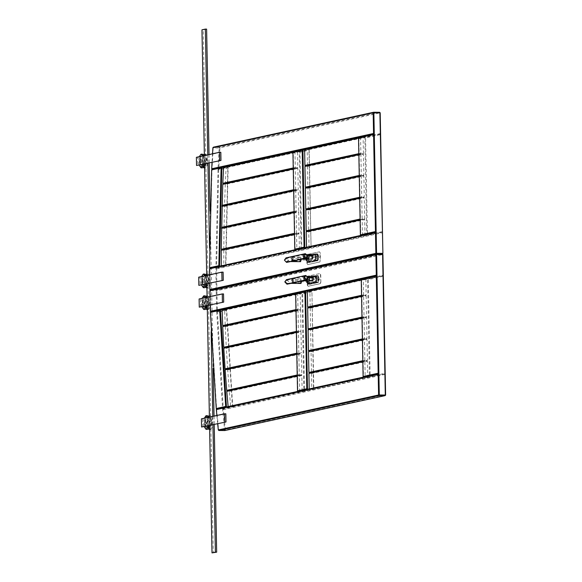 <?xml version="1.0" encoding="UTF-8"?>
<svg xmlns="http://www.w3.org/2000/svg" width="582" height="582" viewBox="0 0 582 582"><rect width="100%" height="100%" fill="white"/><g stroke="black" fill="none" stroke-linecap="round" stroke-linejoin="round"><path stroke-width="0.44" stroke-dasharray="2.91 2.18" d="M207.752 154.834L207.92 163.302M209.549 248.136L211.15 331.82M212.779 416.363L212.939 424.824M209.025 154.557L209.193 163.018M210.109 210.997L213.136 368.399M214.045 416.086L214.212 424.547M206.617 29.115L203.242 29.849L213.281 552.9M203.242 29.849L201.961 29.835M204.377 155.576L204.544 164.037L204.799 160.494L203.933 155.67M206.683 275.439L206.843 283.9L207.097 280.357L206.232 275.533M207.097 297.235L207.257 305.695L207.519 302.153L206.654 297.329M209.396 417.098L209.564 425.558L209.818 422.015L208.953 417.199M201.99 281.877L201.954 279.84L201.961 281.884L202.601 281.892L202.616 279.84L202.631 281.884M202.66 283.587L202.005 283.034L201.648 281.077L202.558 278.138C203.838 279.687 203.875 281.499 202.66 283.587M202.914 284.758L201.961 281.186L202.565 277.599L203.329 276.785C205.191 276.152 205.359 284.78 203.489 284.962M201.474 285.071L200.994 281.397L201.576 276.552M204.82 287.697C201.714 288.745 201.437 274.377 204.558 274.071M204.791 286.329C202.31 287.173 202.085 275.679 204.58 275.439C207.061 274.595 207.287 286.089 204.791 286.329L206.232 286.366M206.181 275.453C208.662 274.609 208.88 286.104 206.392 286.344C203.904 287.188 203.685 275.693 206.181 275.453L206.195 275.446M205.424 287.341L203.875 281.426L205.548 274.442M207.694 287.719C204.588 288.774 204.311 274.406 207.432 274.1C210.531 273.045 210.808 287.421 207.694 287.719L206.224 287.726M208.414 283.645C207.134 282.095 207.097 280.284 208.312 278.196L208.967 278.749L209.324 280.706L208.414 283.645M207.643 284.998C205.781 285.631 205.613 277.01 207.483 276.821L208.465 277.658L209.011 280.597L208.407 284.183L207.643 284.998M207.432 274.1L206.348 274.071M206.152 274.086C209.258 273.038 209.535 287.406 206.414 287.712M204.58 275.439L206.334 275.432M205.06 275.788L205.824 280.349L205.49 284.198M201.954 279.84L202.616 279.84M198.688 277.185L199.961 277.192L200.121 285.369M223.117 272.15L199.961 277.192M199.691 162.014L200.303 162.022L200.317 159.977L199.677 159.97L199.691 162.014L199.648 159.97M200.361 163.724L199.706 163.171L199.342 161.207L200.259 158.275C201.532 159.817 201.568 161.636 200.361 163.724M200.615 164.888L199.662 161.323L200.259 157.737L201.03 156.922C202.892 156.289 203.053 164.91 201.183 165.092M199.168 165.208L198.695 161.534L199.27 156.689M202.514 167.827C199.415 168.882 199.139 154.514 202.252 154.208M202.492 166.467C200.004 167.31 199.786 155.816 202.281 155.569C204.762 154.725 204.98 166.226 202.492 166.467L203.933 166.496M204.086 166.481C201.605 167.325 201.387 155.831 203.875 155.583L203.889 155.583C206.363 154.739 206.581 166.241 204.086 166.481M203.125 167.47L201.568 161.556L203.242 154.579M205.395 167.856C202.289 168.904 202.012 154.536 205.133 154.237C208.232 153.182 208.509 167.551 205.395 167.856L203.918 167.863M206.115 163.775C204.835 162.233 204.799 160.414 206.006 158.326L206.661 158.879L207.025 160.843L206.115 163.775M205.337 165.128C203.474 165.761 203.314 157.14 205.184 156.958L206.166 157.787L206.705 160.727L206.108 164.32L205.337 165.128M205.133 154.237L204.049 154.201M203.853 154.223C206.952 153.168 207.228 167.536 204.115 167.842M202.281 155.569L204.035 155.569M202.762 155.925L203.518 160.479L203.191 164.328M200.288 159.977L200.332 162.022M196.381 157.315L197.662 157.329L197.822 165.499M220.818 152.28L197.662 157.329M223.794 250.347L223.823 266.243L225.547 266.258L227.838 167.274L226.114 167.26L225.343 183.33L224.841 183.839L225.299 184.363L297.846 168.554L298.246 189.325L297.78 189.834L298.268 190.35L298.668 211.12L298.195 211.63L298.682 212.139L299.083 232.916L223.801 249.322L223.321 249.831L223.794 250.347L299.104 233.935L299.41 249.773L301.134 249.787L301.825 249.205L299.963 152.222L309.224 150.207L311.086 247.183L301.825 249.205M223.801 249.322L224.012 228.413L298.682 212.139M225.299 184.363L224.543 205.388L224.048 205.904L224.507 206.421L224.026 227.387L223.539 227.897L224.012 228.413M209.564 267.713L211.993 169.362L213.194 147.93L219.196 147.988L218.003 169.42L215.893 268.36L216.162 289.64L210.16 289.589L209.884 268.309L221.262 266.221L221.262 265.829M228.129 167.878L227.838 167.274L299.25 151.713L301.134 249.787L310.781 247.685L309.057 247.67L382.17 232.123L215.893 268.36L216.591 267.778L218.679 169.937L228.129 167.878L225.86 265.763L216.591 267.778M218.679 169.937L218.003 169.42L227.838 167.274M382.898 253.425L216.868 289.603L216.599 268.869L215.893 268.36L225.547 266.258L225.86 265.763M225.343 183.33L297.831 167.536L297.526 151.698L299.25 151.713L364.849 137.417L366.733 235.492L367.431 234.91L365.569 137.927L380.613 134.646M297.526 151.698L226.114 167.26M358.839 153.655L360.876 153.212L360.571 137.381L358.847 137.359L360.731 235.434L362.455 235.448L295.125 249.729L293.241 151.662L294.972 151.676L292.964 152.113M294.798 249.14L295.125 249.729L296.849 249.751L296.551 233.913L294.514 234.357M221.262 266.221L296.849 249.751M360.571 137.381L358.563 137.818M308.729 230.814L308.264 231.316L364.216 219.123L364.688 218.621L308.729 230.814L308.336 210.037L307.842 209.527L308.315 209.018L307.914 188.248L307.427 187.731L307.893 187.222L307.5 166.452L307.005 165.935L307.478 165.434L363.43 153.233L363.124 137.403L365.569 137.927M363.124 137.403L307.172 149.596L308.897 149.61L311.086 247.183M379.675 112.304L219.436 147.224L213.427 147.166L213.194 147.93L212.888 147.719M212.525 153.801L212.037 162.4M380.592 133.554L218.737 168.831L219.916 147.784L380.199 112.85M218.737 168.831L218.003 169.42M380.286 134.056L364.849 137.417M219.916 147.784L219.196 147.988L219.436 147.224L219.916 147.784M224.543 205.388L298.246 189.325M224.026 227.387L298.668 211.12M224.507 206.421L298.268 190.35M293.241 167.951L295.27 167.507L294.972 151.676M293.263 168.976L295.292 168.533L295.692 189.303L296.18 189.819L293.677 190.765M293.655 189.747L295.692 189.303M294.077 211.542L296.107 211.099L295.714 190.321M294.099 212.561L296.129 212.117L296.529 232.895L294.492 233.331M223.823 266.243L299.41 249.773M296.529 232.895L297.016 233.404L296.551 233.913M294.507 233.957L297.016 233.404M296.107 211.099L296.602 211.615L296.129 212.117M294.092 212.161L296.602 211.615M293.67 190.365L296.18 189.819M295.27 167.507L295.765 168.023L295.292 168.533M293.248 168.569L295.765 168.023M224.841 183.839L297.358 168.038L297.846 168.554M297.831 167.536L297.358 168.038M223.321 249.831L298.617 233.418L299.104 233.935M299.083 232.916L298.617 233.418M223.539 227.897L298.195 211.63M224.048 205.904L297.78 189.834M309.057 247.67L308.751 231.832L364.703 219.64L364.216 219.123M308.264 231.316L308.751 231.832M307.478 165.434L307.172 149.596M306.503 247.648L306.496 247.255M299.963 152.222L299.25 151.713M309.224 150.207L308.897 149.61M307.5 166.452L363.452 154.259L362.964 153.743L363.43 153.233M307.893 187.222L363.852 175.029L363.452 154.259M308.315 209.018L364.267 196.825L363.866 176.055L363.379 175.538L363.852 175.029M307.914 188.248L363.866 176.055M364.688 218.621L364.288 197.844L363.801 197.334L364.267 196.825M308.336 210.037L364.288 197.844M358.861 154.681L360.891 154.237L361.364 153.728L360.876 153.212M359.261 175.451L361.291 175.007L360.891 154.237M359.276 176.47L361.313 176.026L361.778 175.524L361.291 175.007M359.676 197.247L361.713 196.803L361.313 176.026M359.698 198.266L361.728 197.822L362.2 197.313L361.713 196.803M360.105 219.654L362.615 219.108L362.128 218.592L360.098 219.036M362.128 218.592L361.728 197.822M360.113 220.061L362.615 219.108M362.455 235.448L362.15 219.618M365.009 235.477L364.703 219.64M359.691 197.865L362.2 197.313M359.269 176.07L361.778 175.524M358.854 154.274L361.364 153.728M307.005 165.935L362.964 153.743M307.842 209.527L363.801 197.334M307.427 187.731L363.379 175.538M382.476 231.629L367.431 234.91M360.731 235.434L360.396 234.844M209.84 289.538L210.364 290.091L216.366 290.142L382.396 253.963L216.366 290.142L216.162 289.64L216.868 289.603L216.184 290.731L210.175 290.673L210.72 311.894L216.599 409.095L218.606 429.829L224.608 429.887L222.608 409.153L216.73 311.952L216.184 290.731L216.89 290.694L217.413 311.37L383.312 275.213M209.622 274.799L209.731 283.274M315.007 260.663L317.561 260.685L318.281 258.372L315.72 258.35L315.007 260.663L306.816 262.438L309.435 262.453L306.874 262.431L306.074 260.452L306.03 257.935L306.743 255.622L314.877 253.854L317.488 253.868L314.877 253.854L315.677 255.833L315.72 258.35M317.561 260.685L309.435 262.453L308.635 260.474L309.435 262.453L317.561 260.685L318.281 258.372L317.837 258.401L317.787 255.876L317.117 254.21L308.991 255.985L308.431 260.445L309.107 262.111L317.234 260.343L317.837 258.401L316.244 258.386L315.633 260.329L317.561 260.685M306.074 260.452L308.635 260.474L308.584 257.957L306.03 257.935M306.743 255.622L309.304 255.643L308.584 257.957L309.304 255.643L317.43 253.876L318.23 255.854L317.43 253.876L307.391 255.971L315.517 254.196L316.193 255.862L318.23 255.854L318.281 258.372L318.23 255.854L315.677 255.833M216.599 268.869L382.498 232.72M202.412 303.673L202.369 301.629L202.383 303.68L203.045 303.68L203.009 301.636L203.045 303.68M203.009 301.636L202.369 301.629M203.082 305.383C204.289 303.295 204.253 301.476 202.98 299.934L202.063 302.866L202.427 304.83L203.082 305.383M203.904 306.75C205.773 306.568 205.613 297.948 203.751 298.581L202.98 299.395L202.383 302.982L203.336 306.554M205.912 305.987L206.239 302.138L205.482 297.584M205.17 295.845L204.973 295.867C201.859 296.173 202.136 310.541 205.235 309.486M205.213 308.125C207.701 307.885 207.483 296.391 205.002 297.227C202.507 297.475 202.725 308.969 205.213 308.125L206.654 308.154M206.595 297.242C204.107 297.489 204.326 308.984 206.806 308.14C209.302 307.9 209.083 296.405 206.595 297.242L205.002 297.227M206.836 309.5C209.949 309.202 209.673 294.834 206.574 295.882M208.109 309.515C211.23 309.209 210.953 294.841 207.847 295.896C204.733 296.194 205.01 310.57 208.109 309.515L206.639 309.522M206.763 295.86L207.847 295.896M208.829 305.434L209.746 302.502L209.382 300.538L208.727 299.985C207.519 302.073 207.556 303.891 208.829 305.434M208.058 306.794L208.829 305.979L209.425 302.393L208.887 299.446L207.905 298.617C206.035 298.799 206.195 307.42 208.058 306.794M205.963 296.238L204.289 303.215L205.846 309.129M201.99 298.348L201.416 303.193L201.889 306.867M200.535 307.158L200.383 298.988L223.532 293.939M199.102 298.973L200.383 298.988M204.711 423.543L204.675 421.499L204.682 423.543L205.322 423.551L205.308 421.506L205.351 423.543M205.308 421.506L204.675 421.499M205.381 425.246C206.588 423.165 206.559 421.346 205.279 419.804L204.362 422.736L204.726 424.693L205.381 425.246M206.21 426.621C208.08 426.439 207.912 417.818 206.05 418.443L205.286 419.258L204.682 422.845L205.635 426.417M208.21 425.857L208.538 422.008L207.781 417.454M207.468 415.715L207.279 415.737C204.158 416.035 204.435 430.404 207.541 429.356M207.512 427.996C210.007 427.748 209.782 416.254 207.301 417.098C204.806 417.338 205.031 428.832 207.512 427.996L208.953 428.025M208.902 417.112C206.406 417.352 206.625 428.847 209.105 428.01C211.601 427.763 211.382 416.268 208.902 417.112L207.301 417.098M209.134 429.371C212.255 429.065 211.979 414.697 208.873 415.752M210.415 429.378C213.529 429.079 213.252 414.711 210.153 415.759C207.032 416.065 207.308 430.433 210.415 429.378L208.938 429.392M209.069 415.73L210.153 415.759M211.135 425.304L212.044 422.365L211.688 420.408L211.026 419.855C209.818 421.943 209.855 423.754 211.135 425.304M210.364 426.657L211.128 425.842L211.732 422.256L211.186 419.316L210.204 418.487C208.334 418.669 208.502 427.29 210.364 426.657M208.269 416.108L206.595 423.085L208.145 428.999M204.297 418.211L203.715 423.056L204.187 426.73M202.842 427.028L202.682 418.851L225.838 413.809M201.408 418.844L202.682 418.851M227.627 368.857L226.347 348.276L225.838 347.767L226.289 347.258L300.967 330.983L300.567 310.213L225.285 326.618L224.783 326.109L225.241 325.607L224.659 309.835L226.383 309.85L232.444 407.007L230.719 406.993L229.344 391.395L228.821 390.886L229.257 390.384L301.803 374.575L301.403 353.805L300.916 353.289L301.389 352.779L227.627 368.857L227.184 369.359L300.916 353.289M227.184 369.359L227.7 369.868L229.257 390.384M225.285 326.618L226.289 347.258M228.129 406.585L228.166 406.971L226.442 406.956M309.726 307.594L365.678 295.401L366.173 295.918L310.213 308.111L309.726 307.594L310.199 307.092L309.893 291.255L383.007 275.715L216.73 311.952L217.45 312.454L223.262 408.579L232.705 406.52L226.718 310.439L217.45 312.454M223.262 408.579L222.608 409.153L303.855 391.446L301.971 293.372L302.684 293.881L304.546 390.864L313.807 388.849L311.945 291.866L302.684 293.881M217.413 311.37L216.73 311.952L226.383 309.85L226.718 310.439M232.705 406.52L232.444 407.007M229.344 391.395L301.825 375.594L302.131 391.431L230.719 406.993M302.131 391.431L303.855 391.446L369.454 377.151L367.569 279.076L368.29 279.586L370.145 376.569L385.197 373.288M295.685 293.772L297.693 293.335L295.962 293.321L297.846 391.388L299.57 391.41L228.166 406.971M361.284 279.476L363.292 279.04L363.597 294.87L364.085 295.387L363.612 295.896L364.012 316.666L364.499 317.183L364.034 317.692L364.434 338.462L364.921 338.979L364.448 339.481L364.849 360.258L365.336 360.767L364.87 361.277L365.176 377.114L309.217 389.307L307.492 389.293M365.176 377.114L363.444 377.092L361.567 279.025L363.292 279.04M310.213 308.111L310.613 328.881L310.148 329.39L310.635 329.907L311.035 350.677L310.562 351.186L311.05 351.703L311.45 372.473L310.984 372.982L311.472 373.491L367.424 361.298L367.729 377.136L369.454 377.151L370.145 376.569M367.729 377.136L311.777 389.329L313.502 389.343L311.945 291.866M217.683 423.791L216.875 415.468M385.219 374.379L223.364 409.655L225.336 430.011L385.619 395.083M223.364 409.655L222.608 409.153M384.891 373.789L369.454 377.151M225.336 430.011L224.608 429.887L224.878 430.542L225.336 430.011M218.868 430.491L218.308 429.945M227.7 369.868L301.403 353.805M226.347 348.276L300.989 332.009L301.389 352.779M297.235 376.016L299.272 375.572L299.57 391.41M297.213 374.997L299.25 374.553L298.85 353.776L299.323 353.274L298.828 352.757L296.798 353.201M296.813 354.22L298.85 353.776M296.398 332.431L298.435 331.987L298.828 352.757M296.376 331.405L298.413 330.962L298.013 310.191L295.976 310.635M295.962 309.609L297.991 309.173L297.693 293.335M225.241 325.607L300.552 309.195L300.247 293.357L301.971 293.372L311.617 291.269L309.893 291.255M224.659 309.835L300.247 293.357M295.969 310.235L298.486 309.682L297.991 309.173M298.013 310.191L298.486 309.682M296.391 332.024L298.901 331.478L298.413 330.962M298.435 331.987L298.901 331.478M296.805 353.82L299.323 353.274M297.227 375.616L299.737 375.063L299.25 374.553M299.272 375.572L299.737 375.063M301.825 375.594L301.338 375.084L301.803 374.575M228.821 390.886L301.338 375.084M300.567 310.213L300.079 309.697L300.552 309.195M224.783 326.109L300.079 309.697M300.989 332.009L300.501 331.493L300.967 330.983M225.838 347.767L300.501 331.493M311.472 373.491L311.777 389.329M309.209 388.914L309.217 389.307M304.546 390.864L303.855 391.446M313.807 388.849L313.502 389.343M311.05 351.703L367.009 339.51L367.402 360.28L366.936 360.782L367.424 361.298M311.45 372.473L367.402 360.28M311.035 350.677L366.987 338.484L366.514 338.993L367.009 339.51M310.635 329.907L366.587 317.714L366.987 338.484M310.613 328.881L366.565 316.688L366.1 317.197L366.587 317.714M366.173 295.918L366.565 316.688M362.833 361.72L364.87 361.277M362.819 360.695L364.849 360.258M362.419 339.924L364.448 339.481M362.397 338.906L364.434 338.462M361.997 318.128L364.034 317.692M361.982 317.11L364.012 316.666M363.612 295.896L361.582 296.34M361.56 295.314L363.597 294.87M310.199 307.092L366.151 294.899L365.678 295.401M365.845 279.062L366.151 294.899M361.575 295.932L364.085 295.387M361.989 317.728L364.499 317.183M362.411 339.524L364.921 338.979M362.826 361.32L365.336 360.767M310.984 372.982L366.936 360.782M310.148 329.39L366.1 317.197M310.562 351.186L366.514 338.993M383.334 276.305L368.29 279.586M209.862 290.629L210.364 290.091L216.366 290.142L216.89 290.694L382.92 254.509M210.204 305.055L209.986 296.602M316.142 280.146L318.696 280.168L317.976 282.481L315.422 282.452L316.142 280.146L316.091 277.621L315.291 275.642L307.165 277.418L306.445 279.724L306.496 282.248L307.296 284.227L315.422 282.452M315.4 281.433L307.274 283.208L306.809 279.651L307.187 278.436L315.313 276.668L315.779 280.226L315.4 281.433L316.055 282.117L316.659 280.175L316.608 277.658L315.939 275.992L307.813 277.76L307.252 282.226L307.929 283.892L316.055 282.117L317.976 282.481L309.85 284.249L309.049 282.27L309.85 284.249L307.231 284.234L309.85 284.249L317.976 282.481L318.696 280.168L318.645 277.65L316.091 277.621M306.445 279.724L308.998 279.753L309.049 282.27L306.496 282.248M307.187 278.436L307.813 277.76L317.845 275.672L318.645 277.65L317.91 275.664L315.291 275.642L317.845 275.672L309.719 277.439L308.998 279.753L309.719 277.439L307.165 277.418M304.466 279.156L304.444 277.956L304.466 279.156L319.634 279.302L319.642 278.094L319.649 279.295M302.342 276.254C304.124 276.305 305.128 277.01 305.339 278.385L302.429 280.83L303.724 278.734L302.342 276.254L307.9 276.297M312.643 280.328L303.819 280.255L303.848 276.85L312.621 276.93L312.643 280.328L312.578 276.937M290.767 278.771C292.55 278.822 293.554 279.535 293.764 280.902L290.855 283.347L292.142 281.259L290.767 278.771L301.054 278.858L301.84 281.004M301.076 283.441C299.999 282.146 299.97 280.619 300.989 278.865L301.054 278.858M301.061 282.852L292.244 282.772L292.273 279.375L301.047 279.455L301.061 282.852L301.003 279.462M292.892 281.681L292.87 280.48L292.892 281.681L308.053 281.819L308.053 280.619L308.074 281.819M308.067 280.619L292.87 280.48M286.46 279.658L289.094 281.921L287.435 284.147M303.797 276.857C305.383 277.825 305.405 278.953 303.862 280.248M292.222 279.382C293.801 280.342 293.823 281.477 292.28 282.772M307.463 277.665L307.602 276.188L320.26 273.511L307.922 276.195L307.463 277.665L307.609 285.056L308.118 286.315L320.413 283.63L320.871 282.161L320.726 274.769L319.904 273.511L320.726 274.769M320.871 282.161L320.413 274.769M320.551 282.161L320.413 283.63M307.143 277.658L307.289 285.049L307.754 286.315L320.093 283.63M312.65 280.924C311.581 279.622 311.552 278.101 312.563 276.348M285.646 281.826L287.268 283.536L288.832 281.855L287.21 280.146L285.646 281.826M307.543 277.774L305.987 279.455L304.364 277.745L305.921 276.064L307.543 277.774M304.051 257.36L304.03 256.167L304.037 257.368L319.227 257.506L319.205 256.306L319.227 257.506M301.92 254.458L303.302 256.938L302.007 259.034L304.924 256.589C304.706 255.222 303.709 254.509 301.92 254.458L307.485 254.501M312.148 254.552C311.13 256.306 311.159 257.833 312.236 259.128M312.221 258.532L312.156 255.142L312.221 258.532L303.44 258.452C304.983 257.164 304.961 256.036 303.375 255.062L303.44 258.452M303.375 255.062L312.156 255.142M290.345 256.982L291.728 259.463L290.433 261.558L293.35 259.114C293.132 257.739 292.135 257.033 290.345 256.982L300.567 257.077C299.555 258.83 299.585 260.35 300.654 261.653M300.647 261.056L300.581 257.666L300.647 261.056L291.866 260.976C293.408 259.688 293.386 258.561 291.8 257.586L291.866 260.976M291.8 257.586L300.581 257.666M292.477 259.885L307.638 260.03L307.645 258.83L292.47 258.684L292.477 259.885L292.448 258.692M287.021 262.351L288.679 260.125L286.046 257.862M304.03 256.167L319.205 256.306M307.631 258.83L307.652 260.023M307.187 263.362L307.66 264.621L319.678 261.936L320.136 260.467L319.998 261.936L307.696 264.614L307.187 263.362L307.049 255.964L307.507 254.501L319.482 251.817L320.311 253.075L320.456 260.467M306.867 263.355L307.049 255.964M307.507 254.501L306.729 255.964M307.187 254.494L319.482 251.817L319.991 253.075L320.136 260.467M301.425 259.216L300.632 257.069M288.41 260.059L286.853 261.74L285.231 260.03L286.788 258.35L288.41 260.059M303.95 255.949L305.572 257.659L307.129 255.978L305.506 254.276L303.95 255.949M315.779 280.226L318.259 280.189L317.656 282.139L309.471 283.914L309.02 279.738L309.478 277.767L317.597 275.999M307.813 277.76L307.674 277.774C306.772 278.669 306.467 279.302 306.765 279.666L306.809 282.19L307.878 283.9L309.522 283.907L308.853 282.241L308.802 279.724L309.719 277.439L317.845 275.672L318.259 280.189L318.696 280.168L318.645 277.65L315.728 277.701M307.252 282.226L309.049 282.27L308.998 279.753M307.201 279.709L308.802 279.724M318.296 282.481L319.016 280.175L318.965 277.65L318.165 275.672L310.039 277.439L309.318 279.753L309.369 282.277L310.17 284.256L318.296 282.481L317.648 281.797L307.878 283.558L316.048 281.783L316.535 280.204L318.136 280.218L317.648 281.797L315.72 281.433L307.594 283.208L307.172 282.168L307.5 278.443L315.633 276.668L316.099 280.226L315.72 281.433M307.929 283.892L307.274 283.208M315.313 276.668L315.808 276.006L307.674 277.774M316.099 280.226L316.535 280.204L316.492 277.679L315.946 276.334L307.813 278.101L307.325 279.68L307.922 283.55L309.515 283.565L308.969 282.212L309.413 278.116L317.67 276.334L318.136 280.218L319.016 280.175M307.376 282.197L308.969 282.212M318.165 275.672L317.539 276.348L307.747 278.109L307.107 279.658L308.926 279.695M307.813 278.101L317.67 276.334M316.048 277.709L318.965 277.65M307.878 283.558L307.151 282.183L307.325 279.68M310.17 284.256L309.515 283.565M309.413 278.116L310.039 277.439M314.986 259.637L315.364 258.43L314.891 254.872L306.765 256.647L306.387 257.855L306.86 261.413L314.986 259.637L315.633 260.329L307.507 262.096L306.838 260.43L306.787 257.913L308.584 257.957L308.635 260.474L309.057 255.978L317.168 254.21M306.787 257.913L306.387 257.855L306.787 257.913L307.26 255.985L315.568 254.189M306.838 260.43L308.431 260.445M306.86 261.413L307.456 262.104L309.435 262.453M307.507 262.096L309.107 262.111M315.313 255.913L316.193 255.862L316.244 258.386L315.364 258.43M317.75 253.876L318.55 255.854L318.601 258.379L317.881 260.685L309.755 262.46L308.947 260.481L308.904 257.957L309.624 255.651L317.75 253.876L317.125 254.552L308.998 256.327L308.504 257.899L309.1 261.769L317.226 260.001L317.67 255.905L317.161 254.545L315.568 254.53L307.332 256.313L306.685 257.87L307.18 261.413L315.306 259.645L315.633 255.913L315.211 254.872L307.085 256.647L306.758 260.38L308.555 260.423M307.391 255.971L306.765 256.647M314.891 254.872L315.386 254.21M315.568 254.53L316.121 258.408L315.633 259.987L307.5 261.755L306.954 260.409L307.398 256.313L317.161 254.545M315.633 255.913L318.55 255.854M307.398 256.313L308.998 256.327L309.624 255.651M306.91 257.884L308.504 257.899M308.998 256.327L309.057 261.776L309.755 262.46M307.18 261.413L309.1 261.769M307.5 261.755L306.954 260.409M315.306 259.645L317.226 260.001L317.881 260.685M315.677 258.43L318.601 258.379M202.005 283.034L202.5 284.132M202.049 278.683L202.565 277.599M208.967 278.749L208.465 277.658M208.923 283.099L208.407 284.183M199.706 163.171L200.201 164.262M199.742 158.821L200.259 157.737M206.661 158.879L206.166 157.787M206.625 163.236L206.108 164.32M209.345 304.895L208.829 305.979M209.382 300.538L208.887 299.446M202.463 300.479L202.98 299.395M202.427 304.83L202.922 305.921M211.644 424.758L211.128 425.842M211.688 420.408L211.186 419.316M204.769 420.342L205.286 419.258M204.726 424.693L205.22 425.791M304.466 277.956L319.642 278.094M307.878 283.9L309.471 283.914M315.982 276.326L317.583 276.341M309.544 278.101L309.478 283.572M287.603 283.499L306.314 279.418M286.875 280.182L305.594 276.101M307.456 262.104L306.394 260.394L306.343 257.87C306.052 257.506 306.35 256.873 307.26 255.985M309.057 262.118L308.656 260.467M309.057 261.776L307.463 261.762M309.129 256.313L317.255 254.538M287.181 261.704L305.899 257.63M286.46 258.386L305.172 254.305"/><path stroke-width="0.87" d="M204.377 155.576L201.961 29.835L205.337 29.1L207.752 154.834M207.92 163.302L209.549 248.136M209.571 268.804L209.884 268.309L376.161 232.073L376.569 253.323L382.578 253.374L382.396 253.963L376.387 253.905L210.349 290.098L209.84 289.538L375.87 253.359L375.47 232.655L209.571 268.804L209.622 274.799M211.15 331.82L212.779 416.363M212.939 424.824L215.384 552.151L216.664 552.165L212.008 552.885L215.384 552.151M205.337 29.1L206.617 29.115L209.025 154.557M209.193 163.018L210.109 210.997M213.136 368.399L214.045 416.086M214.212 424.547L216.664 552.165M203.191 164.328L201.045 167.834L202.514 167.827L204.529 164.037L206.683 275.439M205.49 284.198L203.344 287.704L204.82 287.697L206.828 283.907L207.097 297.235M201.889 306.867L203.765 309.5L205.235 309.486L207.25 305.695L209.396 417.098M204.187 426.73L206.064 429.363L207.541 429.356L209.549 425.566L212.008 552.885M204.049 284.511L202.914 284.758M203.344 287.704L201.474 285.071M201.576 276.552L203.278 274.064L205.06 275.788M206.886 286.053L206.232 286.366M206.908 287.457L205.424 287.341M205.548 274.442L206.654 274.129M204.558 274.071L206.232 275.533M198.84 285.355L223.277 280.32L223.117 272.15L221.837 272.136L198.688 277.185L198.84 285.355L223.277 280.32M221.997 280.306L221.837 272.136M201.743 164.641L200.615 164.888M201.045 167.834L199.168 165.208M199.27 156.689L200.979 154.194L202.762 155.925M204.58 166.19L203.933 166.496M204.609 167.587L203.125 167.47M203.242 154.579L204.355 154.259M202.252 154.208L203.933 155.67M196.541 165.484L220.971 160.457L220.818 152.28L219.538 152.273L196.381 157.315L196.541 165.484L220.971 160.457M219.69 160.443L219.538 152.273M221.095 167.812L221.837 167.223L219.538 266.207L218.832 265.698L221.095 167.812L211.652 169.871L209.564 267.713L218.832 265.698M211.652 169.871L211.993 169.362L223.561 167.238L222.79 183.308L223.248 183.825L222.746 184.341L293.263 168.976M294.492 233.331L221.24 249.3L222.746 184.341M221.24 249.3L221.72 249.816L221.24 250.325L294.514 234.357M221.262 266.221L221.24 250.325M209.884 268.309L209.564 267.713M292.964 152.113L223.561 167.238M292.935 152.157L294.798 249.14L304.059 247.124L302.196 150.141L292.935 152.157L293.241 151.662L221.837 167.223M212.037 162.4L211.71 168.765L373.564 133.489L373.171 112.784L212.888 147.719L213.427 147.166L373.666 112.246L379.675 112.304L380.199 112.85L382.898 253.425L379.879 112.806L373.87 112.748L376.161 232.073L360.731 235.434L360.396 234.844L375.448 231.563L373.586 134.58L358.534 137.861L360.396 234.844M373.564 133.489L374.277 133.998L302.895 149.559L304.619 149.574L358.563 137.818M212.888 147.719L212.525 153.801M380.199 112.85L379.675 112.304M293.241 151.662L302.895 149.559L304.772 247.626L304.059 247.124M211.993 169.362L211.71 168.765M373.87 112.748L373.666 112.246L373.171 112.784L373.87 112.748M222.79 183.308L293.241 167.951M221.982 205.366L293.655 189.747M221.953 206.399L293.677 190.765M221.473 227.366L294.077 211.542M221.451 228.391L294.099 212.561M221.72 249.816L294.507 233.957M221.938 227.882L294.092 212.161M222.448 205.89L293.67 190.365M223.248 183.825L293.248 168.569M360.098 219.036L306.176 230.792L305.776 210.015L306.248 209.513L305.761 208.996L305.361 188.226L305.826 187.717L305.339 187.2L304.939 166.43L305.412 165.921L304.917 165.404L304.619 149.574M306.176 230.792L306.663 231.301L306.197 231.811L360.113 220.061M306.503 247.648L306.197 231.811M302.196 150.141L302.895 149.559M295.125 249.729L294.798 249.14M304.917 165.404L358.839 153.655M304.939 166.43L358.861 154.681M305.339 187.2L359.261 175.451M305.361 188.226L359.276 176.47M305.761 208.996L359.676 197.247M305.776 210.015L359.698 198.266M306.663 231.301L360.105 219.654M306.248 209.513L359.691 197.865M305.826 187.717L359.269 176.07M305.412 165.921L358.854 154.274M375.448 231.563L376.161 232.073L375.47 232.655M373.586 134.58L374.277 133.998M358.847 137.359L358.534 137.861M209.731 283.274L209.84 289.538M382.898 253.425L382.396 253.963L376.387 253.905L376.569 253.323L375.87 253.359L376.387 253.905L210.364 290.091L209.862 290.629L375.892 254.443L376.285 275.155L210.386 311.305L210.204 305.055M203.336 306.554L204.464 306.307M203.765 309.5L205.912 305.987M205.482 297.584L203.7 295.852L201.99 298.348M206.654 297.329L205.17 295.845L203.889 295.838M206.508 308.14L207.301 307.849M206.966 297.264L206.603 297.227M205.846 309.129L207.33 309.246M207.076 295.918L205.963 296.238M199.262 307.151L223.692 302.116L199.262 307.151L199.102 298.973L222.259 293.932L223.532 293.939L223.692 302.116M222.259 293.932L222.411 302.102M205.635 426.417L206.77 426.169M206.064 429.363L208.21 425.857M207.781 417.454L205.999 415.723L204.297 418.211M208.953 417.199L207.468 415.715L206.195 415.701M208.814 428.01L209.6 427.712M208.145 428.999L209.629 429.116M209.375 415.788L208.269 416.108M201.561 427.013L225.991 421.979L201.561 427.013L201.408 418.844L224.557 413.795L225.838 413.809L225.991 421.979M224.557 413.795L224.717 421.972M225.678 406.454L216.235 408.513L210.422 312.396L219.69 310.373L225.678 406.454L226.442 406.956L220.374 309.791L222.098 309.806L222.688 325.578L295.962 309.609M295.976 310.635L222.731 326.597L223.182 326.095L222.688 325.578M222.731 326.597L223.735 347.236L296.376 331.405M228.166 406.971L226.784 391.366L227.22 390.871L226.704 390.362L225.139 369.839L225.59 369.337L225.074 368.828L223.794 348.254L224.245 347.752L223.735 347.236M219.69 310.373L220.374 309.791L210.72 311.894L210.422 312.396M216.235 408.513L216.599 409.095L307.492 389.293L305.608 291.218L295.962 293.321L295.656 293.815L304.917 291.8L306.779 388.783L297.518 390.798L295.656 293.815M222.098 309.806L295.685 293.772M304.917 291.8L305.608 291.218L307.34 291.233L361.284 279.476M210.386 311.305L210.72 311.894L376.998 275.657L361.567 279.025L361.255 279.52L376.307 276.239L378.169 373.222L363.117 376.503L361.255 279.52M216.875 415.468L216.329 409.59L378.191 374.313L378.882 373.731L376.59 254.407L382.6 254.465L385.299 395.033L379.289 394.982L378.882 373.731L307.492 389.293L306.779 388.783M376.307 276.239L376.998 275.657L376.285 275.155M382.92 254.509L382.396 253.963L382.92 254.509L385.619 395.083L385.117 395.622L224.878 430.542L218.868 430.491L379.108 395.564L385.117 395.622L385.619 395.083M378.191 374.313L378.591 395.018L218.308 429.945L217.683 423.791M216.599 409.095L216.329 409.59M379.289 394.982L379.108 395.564L378.591 395.018L379.289 394.982M218.868 430.491L218.308 429.945M226.784 391.366L297.235 376.016M226.704 390.362L297.213 374.997M225.139 369.839L296.813 354.22M225.074 368.828L296.798 353.201M223.794 348.254L296.398 332.431M223.182 326.095L295.969 310.235M224.245 347.752L296.391 332.024M225.59 369.337L296.805 353.82M227.22 390.871L297.227 375.616M307.34 291.233L307.638 307.07L361.56 295.314M361.582 296.34L307.66 308.089L308.133 307.58L307.638 307.07M307.66 308.089L308.06 328.859L361.982 317.11M309.217 389.307L308.918 373.469L309.384 372.967L308.897 372.451L308.496 351.673L308.969 351.172L308.475 350.655L308.082 329.885L308.547 329.376L308.06 328.859M297.518 390.798L297.846 391.388M308.918 373.469L362.833 361.72M308.897 372.451L362.819 360.695M308.496 351.673L362.419 339.924M308.475 350.655L362.397 338.906M308.082 329.885L361.997 318.128M308.133 307.58L361.575 295.932M308.547 329.376L361.989 317.728M308.969 351.172L362.411 339.524M309.384 372.967L362.826 361.32M378.169 373.222L378.882 373.731M363.444 377.092L363.117 376.503M209.986 296.602L209.862 290.629M376.59 254.407L375.892 254.443L376.387 253.905L376.59 254.407M306.736 279.942L304.095 277.679L305.754 275.453L308.387 277.716L306.736 279.942L302.64 280.83M302.538 280.837L312.65 280.924C313.669 279.171 313.64 277.643 312.563 276.348L307.9 276.297M302.705 280.815L291.065 283.354M301.84 281.004L300.945 283.441M291.131 283.339L286.991 284.191L284.802 281.884L286.46 279.658L305.754 275.453M312.105 259.128L312.236 259.128C313.247 257.375 313.218 255.847 312.148 254.552L307.485 254.501M302.225 259.034L306.314 258.146L307.973 255.927L305.339 253.665L303.68 255.884L306.314 258.146M300.53 261.653L301.425 259.216M290.644 261.558L302.284 259.026M305.339 253.665L286.046 257.862L284.387 260.089L286.577 262.395L290.709 261.544M206.224 287.726L207.498 287.741M203.474 274.042L204.748 274.057M203.918 167.863L205.199 167.878M201.168 154.172L202.449 154.186M206.639 309.522L207.92 309.537M208.938 429.392L210.218 429.4M290.956 283.361L301.01 283.449M312.17 259.135L302.116 259.041M300.596 261.66L290.542 261.565"/></g></svg>
